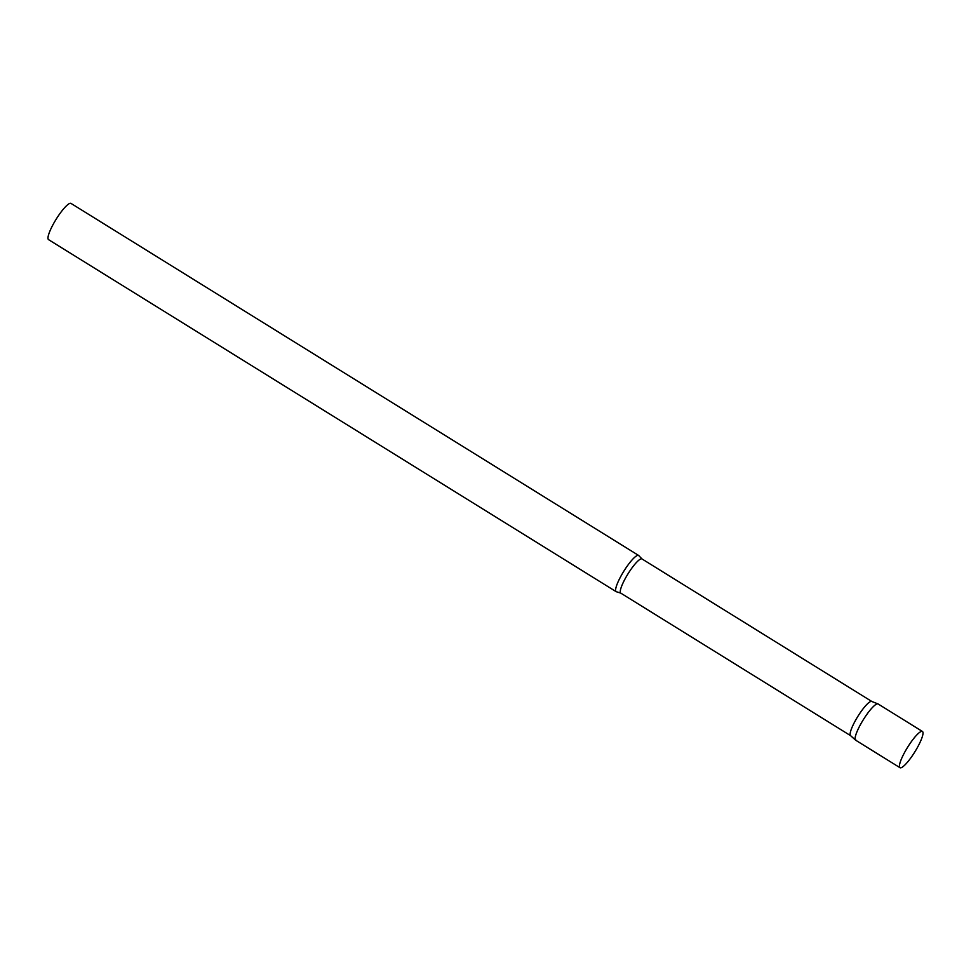 <?xml version="1.0" encoding="UTF-8"?>
<svg xmlns="http://www.w3.org/2000/svg" width="971" height="971" viewBox="0 0 971 971"><rect width="100%" height="100%" fill="white"/><g stroke="black" fill="none" stroke-linecap="round" stroke-linejoin="round"><path stroke-width="1.46" d="M922.45 731.479L878.124 703.975A21.313 4.297 121.8 0 0 861.374 722.958A21.313 4.297 121.8 0 0 855.657 740.193L899.983 767.697A21.313 4.297 121.8 0 0 916.733 748.714A21.313 4.297 121.8 0 0 922.45 731.479A21.313 4.297 121.8 0 0 905.7 750.462A21.313 4.297 121.8 0 0 899.983 767.697M850.657 735.69A20.112 4.054 -58.2 0 1 850.535 735.605A20.112 4.054 -58.2 0 1 857.102 717.63A20.112 4.054 -58.2 0 1 871.108 701.39A20.112 4.054 -58.2 0 1 871.727 701.438A20.112 4.054 -58.2 0 1 871.861 701.499M856.446 740.315A21.313 4.297 -58.2 0 1 855.536 740.108A21.313 4.297 -58.2 0 1 862.491 721.065A21.313 4.297 -58.2 0 1 877.323 703.854A21.313 4.297 -58.2 0 1 877.978 703.914L871.727 701.438M616.646 591.812A21.313 4.297 -58.2 0 1 616.172 591.679A21.313 4.297 -58.2 0 1 622.812 572.866A21.313 4.297 -58.2 0 1 637.85 555.339A21.313 4.297 -58.2 0 1 638.639 555.461A21.313 4.297 -58.2 0 1 638.967 555.813L642.001 558.944A20.112 4.054 -58.2 0 0 641.248 558.835A20.112 4.054 -58.2 0 0 627.06 575.39A20.112 4.054 -58.2 0 0 620.797 593.135L616.646 591.812M616.172 591.679L48.55 239.643A21.313 4.297 -58.2 0 1 55.177 220.842A21.313 4.297 -58.2 0 1 70.215 203.303A21.313 4.297 -58.2 0 1 71.017 203.425L638.639 555.461M871.788 701.463L642.001 558.944M850.584 735.654L620.797 593.135M850.535 735.605L855.536 740.108"/></g></svg>

